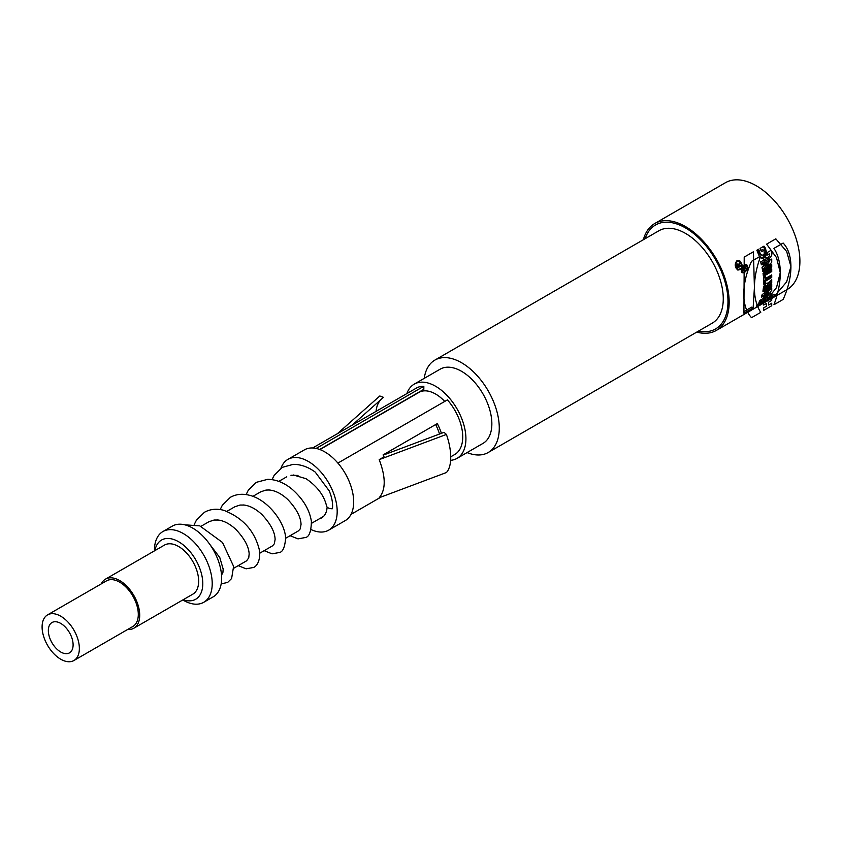 <?xml version="1.0" encoding="UTF-8"?>
<svg xmlns="http://www.w3.org/2000/svg" width="842" height="842" viewBox="0 0 842 842"><rect width="100%" height="100%" fill="white"/><g stroke="black" fill="none" stroke-linecap="round" stroke-linejoin="round"><path stroke-width="1.26" d="M737.266 261.462C735.119 264.241 735.361 266.882 738.002 269.377C742.433 268.693 742.991 266.093 739.665 261.567L737.266 261.462M741.149 265.925L737.739 267.893A61.687 35.617 -120 0 0 737.066 266.104C736.876 264.083 737.476 263.599 738.855 264.641L739.908 262.672A61.687 35.617 60 0 1 740.234 263.483L739.192 265.419A61.687 35.617 60 0 1 739.423 266.051L740.886 265.209A61.687 35.617 60 0 1 741.149 265.925L740.402 265.493M738.329 264.104L737.718 263.988M736.108 268.198L738.002 269.377M739.665 261.567L737.56 260.462M737.192 269.608L738.571 269.619M740.307 262.041L739.076 260.525M736.939 260.715C734.424 264.009 734.729 267.125 737.824 270.072C743.065 269.251 743.728 266.177 739.792 260.852L736.939 260.715M775.829 238.823L766.62 244.148L776.524 257.631L780.271 272.65L776.492 287.659L766.325 300.341L775.535 295.026L786.66 281.86L790.922 266.504L786.681 251.526L775.829 238.823M654.708 223.551L725.436 182.714A61.687 35.617 60 0 1 772.977 199.238A61.687 35.617 60 0 1 799.9 261.315A61.687 35.617 60 0 1 787.123 289.553L716.395 330.39A61.687 35.617 -120 0 0 729.161 302.152A61.687 35.617 -120 0 0 702.239 240.075A61.687 35.617 -120 0 0 654.708 223.551A61.687 35.617 -120 0 0 643.383 239.707M765.599 282.975A61.687 35.617 -120 0 0 765.62 281.102L771.725 277.471A61.687 35.617 -120 0 0 771.661 274.892L765.567 278.418A61.687 35.617 -120 0 0 765.441 276.344L763.483 277.471A61.687 35.617 60 0 1 763.673 282.228A61.687 35.617 60 0 1 763.641 284.101L765.599 282.975L764.41 282.291A60.024 34.648 -120 0 0 764.441 280.312L770.546 276.786A60.024 34.648 -120 0 0 770.535 275.555M754.411 287.575L753.127 307.962L743.918 313.277L744.212 257.084L753.422 251.769L754.411 287.575M696.734 332.116A61.687 35.617 -120 0 0 716.395 330.39M765.662 299.699L762.494 301.531A61.687 35.617 -120 0 0 763.831 299.489L766.999 297.658A61.687 35.617 -120 0 0 768.041 295.721L759.989 300.362A61.687 35.617 60 0 1 758.947 302.299L761.873 300.615A61.687 35.617 60 0 1 760.537 302.657L757.611 304.351A61.687 35.617 60 0 1 756.221 306.088L764.273 301.436A61.687 35.617 -120 0 0 765.662 299.699M769.22 292.963L768.051 293.3A61.687 35.617 -120 0 0 768.841 290.827L770.272 289.627A61.687 35.617 -120 0 0 770.798 287.385L762.094 294.763A61.687 35.617 60 0 1 761.336 297.142L768.378 295.005A61.687 35.617 -120 0 0 769.22 292.963M767.641 283.059L768.22 283.396C766.083 282.765 764.473 284.207 763.399 287.722A61.687 35.617 60 0 1 762.894 291.227L770.956 286.575A61.687 35.617 -120 0 0 771.314 284.249L768.388 285.943A61.687 35.617 -120 0 0 768.399 285.838L771.504 282.554A61.687 35.617 -120 0 0 771.693 279.565L767.957 283.175M771.093 268.672L763.041 273.324A61.687 35.617 60 0 1 763.357 276.05L771.419 271.398A61.687 35.617 -120 0 0 771.093 268.672M770.272 263.862L765.778 266.461L769.662 261.083A61.687 35.617 -120 0 0 768.672 257.294L760.621 261.946A61.687 35.617 60 0 1 761.389 264.82L765.778 262.283L762.021 267.556A61.687 35.617 60 0 1 762.726 271.229L770.777 266.577A61.687 35.617 -120 0 0 770.272 263.862M758.61 249.243L760.663 254.684L762.747 255.221L764.399 253.568L763.862 250.295L761.421 251.705A61.687 35.617 -120 0 0 760.073 248.39L763.978 246.138L765.178 247.769L766.904 253.295L765.168 257.505L762.157 258.547L759.663 257.073L756.853 250.253L758.61 249.243M327.117 507.063A26.67 15.398 60 0 1 321.633 517.872A26.67 15.398 60 0 1 319.371 518.798M315.255 472.13L329.233 490.886C331.937 497.39 333.011 503.337 332.464 508.726A5.336 3.084 0 0 1 326.58 506.021A5.336 3.084 0 0 1 326.538 505.747M311.077 529.576A40.848 23.587 -120 0 0 328.717 530.144A40.848 23.587 -120 0 0 337.179 511.452A40.848 23.587 -120 0 0 319.35 470.341A40.848 23.587 -120 0 0 287.869 459.395A40.848 23.587 -120 0 0 280.986 468.141M328.717 530.144L345.22 520.619A40.848 23.587 -120 0 0 353.682 501.916A40.848 23.587 -120 0 0 335.853 460.816A40.848 23.587 -120 0 0 304.383 449.87L287.869 459.395M444.734 401.423A33.343 19.25 -120 0 0 418.948 392.393L319.928 449.554M285.638 538.27L298.468 530.86L300.194 528.955L301.047 524.408C300.815 516.977 296.405 508.673 287.796 499.517C281.396 493.601 275.113 490.412 268.935 489.981L265.977 490.076L260.778 491.791L252.874 496.348M298.026 475.446L290.932 475.256M73.107 644.856A17.503 10.104 60 0 1 69.476 652.866A17.503 10.104 60 0 1 51.972 642.762A17.503 10.104 60 0 1 51.972 622.543A17.503 10.104 60 0 1 65.466 627.237A17.503 10.104 60 0 1 73.107 644.856M79.359 648.466A26.344 15.209 -120 0 0 67.855 621.954A26.344 15.209 -120 0 0 47.552 614.892A26.344 15.209 -120 0 0 47.552 645.309A26.344 15.209 -120 0 0 73.896 660.517A26.344 15.209 -120 0 0 79.359 648.466M47.552 614.892L106.502 580.864A26.344 15.209 60 0 1 126.805 587.916A26.344 15.209 60 0 1 138.299 614.428A26.344 15.209 60 0 1 132.847 626.49L73.896 660.517M101.272 583.885A28.344 16.366 60 0 1 105.503 579.128A28.344 16.366 60 0 1 127.342 586.727A28.344 16.366 60 0 1 139.709 615.249A28.344 16.366 60 0 1 133.846 628.216A28.344 16.366 60 0 1 127.616 629.511M105.503 579.128L164.443 545.1A28.344 16.366 60 0 1 186.282 552.689A28.344 16.366 60 0 1 198.659 581.212A28.344 16.366 60 0 1 192.786 594.189L133.846 628.216M183.24 599.704A34.175 19.734 -120 0 0 202.785 583.601A34.175 19.734 -120 0 0 180.935 543.206A34.175 19.734 -120 0 0 154.896 550.615M154.454 550.868L154.454 550.247A40.848 23.587 60 0 1 162.906 531.544A40.848 23.587 60 0 1 194.386 542.49A40.848 23.587 60 0 1 212.216 583.601A40.848 23.587 60 0 1 203.753 602.293A40.848 23.587 60 0 1 183.335 600.272L182.788 599.957M162.906 531.544L172.336 526.103A40.848 23.587 60 0 1 203.817 537.049A40.848 23.587 60 0 1 221.646 578.149A40.848 23.587 60 0 1 213.184 596.852L203.753 602.293M218.267 520.03L214.089 520.03L208.9 521.745L201.006 526.303M221.53 575.107L222.898 572.518L223.214 568.687M233.771 568.213L246.601 560.814L248.748 557.857L249.158 553.857M244.191 505.053L240.023 505.053L234.834 506.768L226.94 511.326M269.914 490.055L268.935 489.981M259.704 553.247L272.534 545.837L274.345 543.774L275.113 539.396C274.892 531.965 270.482 523.671 261.883 514.515C255.484 508.579 249.19 505.389 243.001 504.947M488.234 452.491L712.227 323.17A53.351 30.807 -120 0 0 723.267 298.752A53.351 30.807 -120 0 0 699.986 245.064A53.351 30.807 -120 0 0 658.876 230.771L434.882 360.092A53.351 30.807 60 0 1 475.993 374.385A53.351 30.807 60 0 1 499.274 428.073A53.351 30.807 60 0 1 488.234 452.491A53.351 30.807 60 0 1 467.089 452.575M424.242 378.363A53.351 30.807 60 0 1 434.882 360.092M450.617 460.321A42.847 24.734 -120 0 0 457.038 458.374L482.982 443.397A42.847 24.734 -120 0 0 491.854 423.779A42.847 24.734 -120 0 0 473.151 380.668A42.847 24.734 -120 0 0 440.134 369.185L414.19 384.163A42.847 24.734 -120 0 0 406.886 393.572M457.038 458.374A42.847 24.734 -120 0 0 465.921 438.756A42.847 24.734 -120 0 0 447.218 395.635A42.847 24.734 -120 0 0 414.19 384.163M337.905 463.089L447.407 399.876A38.343 22.134 60 0 1 454.796 454.469L450.723 456.827M312.666 447.976L416.443 388.057A38.343 22.134 60 0 1 423.831 386.267L423.831 389.32L319.665 449.46M316.15 448.428L423.831 386.267M439.513 434.03A35.017 20.219 -120 0 0 435.64 424.568M383.205 455.143L444.05 432.335L446.407 434.43A38.343 17.05 -110.6 0 1 446.407 472.541L379.174 497.748C385.878 489.855 385.878 477.151 379.184 459.637L384.036 456.827A38.343 22.134 -120 0 0 383.078 454.912L437.314 423.6A38.343 22.134 60 0 1 441.397 433.325M446.407 434.43L379.184 459.637M765.778 266.461L764.557 265.756L768.42 260.367A60.024 34.648 -120 0 0 767.757 257.82M762.505 269.956L769.567 265.883A60.024 34.648 -120 0 0 769.304 264.42M761.063 263.567L764.536 261.557L765.778 262.283M769.662 261.083L768.42 260.367M770.777 266.577L769.567 265.883M763.22 274.755L770.23 270.714A60.024 34.648 -120 0 0 770.072 269.272M771.419 271.398L770.23 270.714M765.567 278.418L764.389 277.734A60.024 34.648 -120 0 0 764.347 276.976M763.673 282.723L764.41 282.291M765.62 280.986L771.725 277.471L771.725 274.934L765.62 278.449L765.62 276.45L763.673 277.576L763.673 284.122L765.62 282.996L765.62 280.986L764.441 280.312M771.725 277.471L770.546 276.786M771.504 282.554L770.314 281.87A60.024 34.648 -120 0 0 770.388 281.007M768.388 285.943L767.199 285.249A60.024 34.648 -120 0 0 767.209 285.143L770.314 281.87M763.147 289.69L769.756 285.88A60.024 34.648 -120 0 0 769.904 285.07M765.21 287.775A61.687 35.617 -120 0 0 765.283 287.217L766.988 286.227A61.687 35.617 60 0 1 766.925 286.785L765.21 287.775L764.02 287.08A60.024 34.648 -120 0 0 764.094 286.533L765.799 285.543M770.956 286.575L769.756 285.88M768.399 285.838L767.209 285.143M768.051 293.3L767.136 292.763M761.747 295.931L767.094 294.268A60.024 34.648 -120 0 0 767.641 293.058M767.051 291.9A60.024 34.648 -120 0 0 767.62 290.111L769.051 288.922A60.024 34.648 -120 0 0 769.072 288.869M768.841 290.827L767.62 290.111M770.272 289.627L769.051 288.922M767.346 292.069L764.662 294.268L766.841 293.658A61.687 35.617 -120 0 0 767.346 292.069L766.136 291.364M764.662 294.268L763.483 293.595M768.378 295.005L767.094 294.268M762.494 301.531L761.621 301.036M761.41 300.341A60.024 34.648 -120 0 0 762.315 299.026M761.347 301.478L761.873 301.173M763.831 299.489L762.673 298.815M766.999 297.658L765.841 296.984M761.873 300.615L760.715 299.941M764.273 301.436L763.462 300.962M770.43 296.31L774.093 294.195L775.535 295.026M763.462 246.432L765.42 250.99L765.273 254.716L763.462 257.063L760.231 257.641M763.862 250.295L762.494 249.516L760.915 250.421M757.568 249.842L759.031 253.526L761.147 255.094M753.127 307.962L751.685 307.13L743.844 311.666M738.529 265.251L737.55 265.819A61.687 35.617 60 0 1 737.96 266.903L738.939 266.335A61.687 35.617 -120 0 0 738.529 265.251L738.213 264.83M740.234 263.483L739.655 263.157M739.192 265.419L738.297 264.904M739.423 266.051L738.666 265.619M737.96 266.903L737.203 266.461M352.082 425.221L383.447 397.34L379.816 395.982L337.368 433.714M380.816 399.676A35.017 23.976 -131.6 0 0 376.058 411.38M645.119 238.707A60.024 34.648 60 0 1 655.539 224.993A60.024 34.648 60 0 1 685.546 227.961A60.024 34.648 60 0 1 724.751 280.86A60.024 34.648 60 0 1 715.553 328.948A60.024 34.648 60 0 1 698.471 331.117M744.233 269.398L744.233 268.545L743.265 269.956L744.233 269.398M763.673 295.679L763.673 298.489L771.725 296.942L771.725 294.405L770.409 294.658L770.409 291.732L771.725 290.458L771.725 287.922L763.673 295.679M771.725 259.062L763.673 263.714L763.673 266.135L768.062 263.599L763.673 268.503L763.673 271.777L771.725 267.125L771.725 264.704L767.23 267.293L771.725 262.272L771.725 259.062M763.673 310.382L771.725 305.741L771.725 303.204L768.557 305.036L768.557 302.215L771.725 300.383L771.725 297.847L763.673 302.499L763.673 305.036L766.599 303.341L766.599 306.162L763.673 307.846L763.673 310.382M767.23 252.526L771.135 250.274C775.524 257.61 760.347 266.398 764.01 254.389L765.767 253.368C763.157 258.999 769.777 259.178 769.672 253.653L767.23 255.063L767.23 252.526M771.725 287.017L771.725 284.48L768.799 286.175L771.725 282.68L771.725 279.586L768.357 283.47A3.642 2.105 120 0 0 765.473 284.007A3.642 2.105 120 0 0 763.673 287.88L763.673 291.669L771.725 287.017M769.041 294.921L769.041 293.048L766.599 295.395L769.041 294.921M771.725 269.04L763.673 273.692L763.673 276.229L771.725 271.577L771.725 269.04M746.191 268.261L742.77 270.798L742.77 269.398A1.379 0.8 -60 0 1 743.633 267.777A1.379 0.8 -60 0 1 744.696 268.019L746.191 266.293L744.728 268.619L746.191 268.261M760.747 312.361L751.538 317.676A59.719 34.48 -60 0 1 751.538 261.304L760.747 255.989A71.033 41.016 120 0 0 760.747 312.361M767.336 286.427L765.62 287.417A1.21 0.695 -60 0 1 767.336 286.427M783.155 243.054L773.945 248.369A71.033 41.016 -60 0 1 773.945 304.741L783.155 299.426A59.719 34.48 120 0 0 783.155 243.054M744.454 265.051A4.484 2.589 120 0 0 741.707 272.134A4.484 2.589 120 0 0 747.201 268.966A4.484 2.589 120 0 0 744.454 265.051M744.454 265.619A3.8 2.189 120 0 0 742.128 271.608A3.8 2.189 120 0 0 746.78 268.924A3.8 2.189 120 0 0 744.454 265.619M765.283 287.217L764.094 286.533M737.55 265.819L736.918 265.451M286.764 476.793L278.818 481.382M323.57 516.378L311.582 523.292M272.04 479.624L274.166 475.351L282.249 467.363L293.205 464.352C300.731 464.31 308.077 466.9 315.276 472.12M290.09 535.701L297.994 538.869L305.467 537.501C309.182 536.87 311.161 531.523 311.403 521.451C309.624 509.831 303.194 499.085 292.09 489.223C284.312 482.771 276.187 479.477 267.735 479.319L256.315 482.329L248.243 490.307L246.106 494.591M264.156 550.679L272.061 553.836L279.523 552.478C282.828 551.889 284.87 547.132 285.638 538.217C285.08 522.398 267.819 499.58 249.358 495.254C242.38 493.475 236.055 494.159 230.382 497.306L222.299 505.295L220.172 509.568M238.223 565.645L246.117 568.813L253.589 567.455C255.715 566.75 261.262 561.793 259.168 549.121C254.358 530.607 242.559 517.672 223.772 510.315C216.668 508.421 210.216 509.073 204.438 512.283L196.365 520.261L194.228 524.545M221.172 583.885L227.656 582.432L231.613 578.517L233.602 566.361L222.488 542.469L199.796 525.871L184.787 524.819M293.395 474.993L306.046 478.698C317.276 486.392 324.128 495.506 326.58 506.021M209.542 544.027L219.783 557.53L223.235 569.339M217.078 519.924C223.267 520.367 229.561 523.566 235.96 529.492C244.548 538.659 248.958 546.942 249.179 554.362M351.009 514.388L381.047 497.043M765.546 284.996L766.736 285.68M737.234 264.272L738.392 264.935"/></g></svg>
